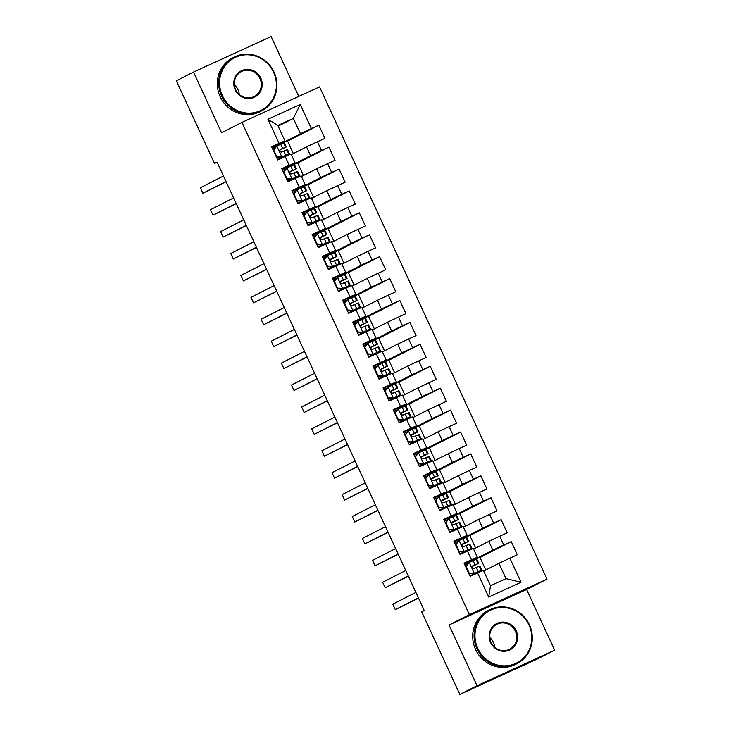 <?xml version="1.0" encoding="UTF-8"?>
<svg xmlns="http://www.w3.org/2000/svg" width="731" height="731" viewBox="0 0 731 731"><rect width="100%" height="100%" fill="white"/><g stroke="black" fill="none" stroke-linecap="round" stroke-linejoin="round"><path stroke-width="1.1" d="M298.778 96.401L271.128 36.55L193.532 72.067L176.335 80.812L214.512 163.433L217.107 162.245M546.998 579.116L319.557 86.888L241.961 122.406L469.403 614.634L546.998 579.116L526.612 589.478L449.017 624.996L477.069 685.705L554.665 650.188L526.612 589.478M554.665 650.188L537.468 658.933L459.872 694.45L477.069 685.705M521.002 582.251L488.71 597.035L477.571 572.93L483.41 570.381L490.501 585.723L506.016 578.623L521.002 582.251L509.863 558.146L517.31 554.738L511.234 541.589L503.787 544.997L499.739 536.225L507.186 532.817L501.11 519.668L493.663 523.076L489.615 514.313L497.053 510.905L490.985 497.756L483.538 501.164L479.481 492.402L486.928 488.993L480.852 475.844L473.414 479.244L469.357 470.481L476.804 467.072L470.727 453.924L463.28 457.332L459.232 448.569L466.68 445.161L460.603 432.012L453.156 435.42L449.108 426.648L456.555 423.24L450.479 410.091L443.032 413.499L438.984 404.736L446.422 401.328L440.345 388.179L432.907 391.588L428.85 382.816L436.297 379.407L430.221 366.258L422.774 369.667L418.726 360.904L426.173 357.496L420.097 344.347L412.649 347.755L408.602 338.983L416.049 335.584L409.972 322.435L402.525 325.834L398.477 317.071L405.915 313.663L399.839 300.514L392.401 303.922L388.344 295.16L395.791 291.751L389.714 278.602L382.267 282.011L378.219 273.239L385.666 269.83L379.59 256.682L372.143 260.09L368.095 251.327L375.542 247.919L369.466 234.77L362.019 238.178L357.971 229.406L365.409 225.998L359.341 212.849L351.894 216.257L347.837 207.494L355.284 204.086L349.208 190.937L341.77 194.345L337.713 185.573L345.16 182.174L339.083 169.016L331.636 172.425L327.589 163.662L335.036 160.253L328.959 147.105L321.512 150.513L317.464 141.75L324.911 138.342L318.835 125.193L287.575 141.083M278.136 126.134L293.359 118.395L300.249 104.487L267.948 119.272L279.087 143.377L271.649 146.785L277.716 159.934L285.163 156.525L289.22 165.297L281.773 168.706L287.85 181.855L295.287 178.446L299.344 187.209L291.897 190.617L297.974 203.766L305.421 200.358L309.469 209.13L302.022 212.529L308.098 225.687L315.545 222.279L319.593 231.042L312.146 234.45L318.223 247.599L325.67 244.191L329.718 252.953L322.28 256.362L328.356 269.511L335.794 266.102L339.851 274.874L332.404 278.283L338.48 291.431L345.927 288.023L349.975 296.786L342.528 300.194L348.605 313.343L356.052 309.935L360.1 318.707L352.653 322.115L358.729 335.264L366.176 331.856L370.224 340.619L362.786 344.027L368.863 357.176L376.301 353.767L380.358 362.539L372.911 365.939L378.987 379.097L386.434 375.688L390.482 384.451L383.035 387.859L389.111 401.008L396.558 397.6L400.606 406.363L393.159 409.771L399.236 422.92L406.683 419.512L410.731 428.284L403.293 431.692L409.36 444.841L416.807 441.433L420.864 450.195L413.417 453.604L419.493 466.753L426.941 463.344L430.988 472.116L423.541 475.525L429.618 488.673L437.065 485.265L441.113 494.028L433.666 497.436L439.742 510.585L447.189 507.177L451.237 515.949L443.79 519.357L449.867 532.506L457.314 529.098L461.362 537.861L453.924 541.269L460 554.418L467.438 551.01L471.495 559.772L464.048 563.181L470.124 576.33L477.571 572.93M300.249 104.487L311.388 128.601L318.835 125.193M459.872 694.45L421.696 611.829L424.245 610.531L217.061 162.136L214.512 163.433M291.303 154.625L306.527 146.885L310.574 155.648L287.009 167.637L286.716 166.997M317.464 141.75L306.527 146.885M321.512 150.513L310.574 155.648M267.948 119.272L277.844 125.494L284.935 140.836L271.95 147.443M279.087 143.377L284.935 140.836M301.428 176.536L316.651 168.797L320.699 177.56L297.142 189.548L296.841 188.909M327.589 163.662L316.651 168.797M331.636 172.425L320.699 177.56M285.163 156.525L291.011 153.985L295.059 162.748L282.075 169.354M289.22 165.297L295.059 162.748M311.552 198.457L326.775 190.709L330.832 199.481L307.267 211.46L306.965 210.82M337.713 185.573L326.775 190.709M341.77 194.345L330.832 199.481M295.287 178.446L301.135 175.897L305.183 184.669L292.199 191.266M299.344 187.209L305.183 184.669M321.686 220.369L336.909 212.63L340.957 221.392L317.391 233.381L317.099 232.741M347.837 207.494L336.909 212.63M351.894 216.257L340.957 221.392M305.421 200.358L311.26 197.818L315.308 206.581L302.323 213.187M309.469 209.13L315.308 206.581M331.81 242.29L347.033 234.541L351.081 243.313L327.515 255.293L327.223 254.653M357.971 229.406L347.033 234.541M362.019 238.178L351.081 243.313M315.545 222.279L321.384 219.729L325.441 228.501L312.448 235.099M319.593 231.042L325.441 228.501M341.934 264.202L357.157 256.462L361.205 265.225L337.649 277.213L337.347 276.574M368.095 251.327L357.157 256.462M372.143 260.09L361.205 265.225M325.67 244.191L331.508 241.65L335.566 250.413L322.581 257.02M329.718 252.953L335.566 250.413M352.059 286.123L367.282 278.374L371.339 287.146L347.773 299.125L347.472 298.486M378.219 273.239L367.282 278.374M382.267 282.011L371.339 287.146M335.794 266.102L341.642 263.562L345.69 272.325L332.706 278.931M339.851 274.874L345.69 272.325M362.192 308.034L377.415 300.295L381.463 309.058L357.898 321.046L357.605 320.406M388.344 295.16L377.415 300.295M392.401 303.922L381.463 309.058M345.927 288.023L351.766 285.483L355.814 294.246L342.83 300.852M349.975 296.786L355.814 294.246M372.317 329.946L387.54 322.207L391.588 330.969L368.022 342.958L367.73 342.318M398.477 317.071L387.54 322.207M402.525 325.834L391.588 330.969M356.052 309.935L361.891 307.395L365.939 316.157L352.954 322.764M360.1 318.707L365.939 316.157M382.441 351.867L397.664 344.118L401.712 352.89L378.146 364.87L377.854 364.23M408.602 338.983L397.664 344.118M412.649 347.755L401.712 352.89M366.176 331.856L372.015 329.306L376.072 338.078L363.088 344.685M370.224 340.619L376.072 338.078M392.565 373.779L407.788 366.039L411.845 374.802L388.28 386.79L387.978 386.151M418.726 360.904L407.788 366.039M422.774 369.667L411.845 374.802M376.301 353.767L382.149 351.227L386.196 359.99L373.212 366.596M380.358 362.539L386.196 359.99M402.69 395.699L417.913 387.951L421.97 396.723L398.404 408.702L398.112 408.062M428.85 382.816L417.913 387.951M432.907 391.588L421.97 396.723M386.434 375.688L392.273 373.139L396.321 381.911L383.336 388.508M390.482 384.451L396.321 381.911M412.823 417.611L428.046 409.872L432.094 418.635L408.528 430.623L408.236 429.983M438.984 404.736L428.046 409.872M443.032 413.499L432.094 418.635M396.558 397.6L402.397 395.06L406.445 403.823L393.461 410.429M400.606 406.363L406.445 403.823M422.947 439.532L438.171 431.783L442.218 440.555L418.653 452.535L418.36 451.895M449.108 426.648L438.171 431.783M453.156 435.42L442.218 440.555M406.683 419.512L412.522 416.972L416.579 425.734L403.594 432.341M410.731 428.284L416.579 425.734M433.072 461.444L448.295 453.704L452.343 462.467L428.786 474.456L428.485 473.816M459.232 448.569L448.295 453.704M463.28 457.332L452.343 462.467M416.807 441.433L422.655 438.892L426.703 447.655L413.719 454.262M420.864 450.195L426.703 447.655M443.196 483.355L458.419 475.616L462.476 484.379L438.911 496.367L438.618 495.728M469.357 470.481L458.419 475.616M473.414 479.244L462.476 484.379M426.941 463.344L432.779 460.804L436.827 469.567L423.843 476.173M430.988 472.116L436.827 469.567M453.33 505.276L468.553 497.537L472.601 506.3L449.035 518.288L448.743 517.639M479.481 492.402L468.553 497.537M483.538 501.164L472.601 506.3M437.065 485.265L442.904 482.716L446.952 491.488L433.967 498.094M441.113 494.028L446.952 491.488M463.454 527.188L478.677 519.449L482.725 528.211L459.159 540.2L458.867 539.56M489.615 514.313L478.677 519.449M493.663 523.076L482.725 528.211M447.189 507.177L453.028 504.637L457.085 513.4L444.101 520.006M451.237 515.949L457.085 513.4M473.578 549.109L488.801 541.36L492.849 550.132L469.293 562.112L468.991 561.472M499.739 536.225L488.801 541.36M503.787 544.997L492.849 550.132M457.314 529.098L463.152 526.548L467.21 535.32L454.225 541.918M461.362 537.861L467.21 535.32M483.703 571.021L498.926 563.281L506.016 578.623M509.863 558.146L498.926 563.281M467.438 551.01L473.286 548.469L477.334 557.232L464.349 563.839M471.495 559.772L477.334 557.232M449.017 624.996L469.403 614.634M193.532 72.067L221.575 132.768L241.961 122.406M293.35 153.583L287.475 140.873L276.885 145.716L300.45 133.736L293.359 118.395L277.844 125.494M276.885 145.716L276.592 145.076M485.75 569.979L479.883 557.269L469.293 562.112M475.625 548.067L469.75 535.348L459.159 540.2M465.501 526.146L459.625 513.436L449.035 518.288M455.376 504.235L449.501 491.524L438.911 496.367M445.252 482.314L439.377 469.604L428.786 474.456M435.119 460.402L429.243 447.692L418.653 452.535M424.994 438.49L419.119 425.771L408.528 430.623M414.87 416.569L408.995 403.859L398.404 408.702M404.746 394.658L398.87 381.938L388.28 386.79M394.612 372.737L388.746 360.027L378.146 364.87M384.488 350.825L378.612 338.115L368.022 342.958M374.363 328.904L368.488 316.194L357.898 321.046M364.239 306.993L358.364 294.282L347.773 299.125M354.106 285.081L348.239 272.361L337.649 277.213M343.981 263.16L338.106 250.45L327.515 255.293M333.857 241.248L327.981 228.529L317.391 233.381M323.732 219.327L317.857 206.617L307.267 211.46M313.608 197.416L307.733 184.705L297.142 189.548M303.475 175.495L297.599 162.785L287.009 167.637M488.71 597.035L490.501 585.723M311.388 128.601L300.45 133.736M511.234 541.589L479.984 557.488M501.11 519.668L469.85 535.567M490.985 497.756L459.726 513.655M480.852 475.844L449.602 491.735M470.727 453.924L439.477 469.823M460.603 432.012L429.344 447.902M450.479 410.091L419.219 425.99M440.345 388.179L409.095 404.079M430.221 366.258L398.971 382.158M420.097 344.347L388.837 360.246M409.972 322.435L378.713 338.325M399.839 300.514L368.588 316.413M389.714 278.602L358.464 294.492M379.59 256.682L348.34 272.581M369.466 234.77L338.206 250.669M359.341 212.849L328.082 228.748M349.208 190.937L317.958 206.836M339.083 169.016L307.833 184.916M328.959 147.105L297.7 163.004M465.583 566.507L469.302 562.349L466.122 566.461L469.165 573.031L474.373 573.305L481.848 570.116L469.905 575.864L478.997 571.432L473.542 573.725L468.809 573.479M474.373 573.305L473.542 573.725M469.302 562.349L476.786 559.16L478.714 563.327L472.683 565.858M468.004 563.382L464.825 564.871M472.637 565.876L472.729 565.831C471.614 567.393 472.025 568.27 473.944 568.462L479.929 565.949L481.848 570.116M418.406 597.903L395.288 609.663L392.757 604.181L415.875 592.421M472.08 566.58L478.714 563.327M472.427 566.032L475.863 564.643L472.107 566.516M418.507 598.113L395.288 609.663M466.122 566.461L465.665 566.689M468.708 573.268L469.165 573.031M455.459 544.595L459.178 540.437L455.998 544.54L459.041 551.119L464.24 551.393L471.723 548.204L459.781 553.952M464.24 551.393L468.873 549.52L459.762 553.915M459.178 540.437L466.661 537.239L468.58 541.406L462.559 543.937M457.88 541.461L454.7 542.959M463.417 551.814L458.675 551.567M462.513 543.965L462.595 543.919C461.489 545.481 461.901 546.359 463.81 546.55L469.795 544.038L471.723 548.204M408.282 575.982L385.164 587.742L382.633 582.26L405.751 570.509M461.955 544.659L468.58 541.406M462.294 544.12L465.738 542.722L461.974 544.595M408.382 576.202L385.164 587.742M455.998 544.54L455.541 544.778M458.584 551.348L459.041 551.119M445.334 522.674L449.053 518.517L445.873 522.628L448.907 529.207L454.115 529.472L461.599 526.283L449.656 532.031M454.115 529.472L458.748 527.599L449.638 531.994M449.053 518.517L456.537 515.328L458.456 519.494L452.425 522.025M447.756 519.549L444.576 521.039M453.293 529.893L448.551 529.646M452.388 522.044L452.471 521.998C451.365 523.56 451.767 524.438 453.686 524.63L459.671 522.126L461.599 526.283M398.157 554.071L375.04 565.831L372.508 560.348L395.626 548.588M451.831 522.747L458.456 519.494M452.169 522.208L455.605 520.81L451.849 522.683M398.258 554.281L375.04 565.831M445.873 522.628L445.417 522.857M448.45 529.436L448.907 529.207M528.97 624.968A29.459 28.134 63 0 0 491.031 609.937A29.459 28.134 63 0 0 477.8 648.388A29.459 28.134 63 0 0 515.739 663.41A29.459 28.134 63 0 0 528.97 624.968M476.977 648.772A30.181 28.829 -117 0 1 489.514 609.873A30.181 28.829 -117 0 1 529.408 624.777A30.181 28.829 -117 0 1 516.872 663.675A30.181 28.829 -117 0 1 476.977 648.772M516.177 630.816A14.73 14.072 -117 0 1 509.562 650.042A14.73 14.072 -117 0 1 490.592 642.531A14.73 14.072 -117 0 1 497.208 623.305A14.73 14.072 -117 0 1 516.177 630.816M491.031 642.339A14.008 13.377 63 0 0 509.544 649.256A14.008 13.377 63 0 0 515.355 631.2A14.008 13.377 63 0 0 496.842 624.292A14.008 13.377 63 0 0 491.031 642.339M489.743 637.505A14.008 13.377 -117 0 1 493.388 642.375A14.008 13.377 -117 0 1 494.677 647.209M516.872 663.675L515.474 664.388A30.181 28.829 -117 0 1 475.579 649.484A30.181 28.829 -117 0 1 488.107 610.586L489.514 609.873M273.577 72.25A29.459 28.134 63 0 0 235.638 57.219A29.459 28.134 63 0 0 222.407 95.67A29.459 28.134 63 0 0 260.346 110.701A29.459 28.134 63 0 0 273.577 72.25M221.594 96.053A30.181 28.829 -117 0 1 234.121 57.155A30.181 28.829 -117 0 1 274.015 72.058A30.181 28.829 -117 0 1 261.488 110.957A30.181 28.829 -117 0 1 221.594 96.053M260.784 78.107A14.73 14.072 -117 0 1 254.169 97.333A14.73 14.072 -117 0 1 235.199 89.812A14.73 14.072 -117 0 1 241.815 70.587A14.73 14.072 -117 0 1 260.784 78.107M235.638 89.621A14.008 13.377 63 0 0 254.15 96.538A14.008 13.377 63 0 0 259.971 78.491A14.008 13.377 63 0 0 241.458 71.574A14.008 13.377 63 0 0 235.638 89.621M234.349 84.796A14.008 13.377 -117 0 1 237.995 89.666A14.008 13.377 -117 0 1 239.284 94.491M261.488 110.957L260.081 111.669A30.181 28.829 -117 0 1 220.186 96.766A30.181 28.829 -117 0 1 232.723 57.868L234.121 57.155M435.201 500.762L438.929 496.605L435.749 500.717L438.783 507.287L443.991 507.561L451.466 504.372L439.523 510.119L448.624 505.688L443.16 507.981L438.426 507.734M443.991 507.561L443.16 507.981M438.929 496.605L446.403 493.416L448.331 497.573L442.301 500.105M437.631 497.628L434.452 499.127M442.255 500.132L442.346 500.086C441.241 501.649 441.643 502.526 443.562 502.718L449.547 500.205L451.466 504.372M388.033 532.15L364.915 543.91L362.375 538.436L385.502 526.676M441.698 500.826L448.331 497.573M442.045 500.287L445.481 498.889L441.725 500.762M388.134 532.369L364.915 543.91M435.749 500.717L435.292 500.945M438.326 507.524L438.783 507.287M425.076 478.851L428.805 474.684L425.616 478.796L428.658 485.375L433.867 485.64L441.341 482.451L429.399 488.198M433.867 485.64L438.49 483.767L429.38 488.162M428.805 474.684L436.279 471.495L438.207 475.662L432.176 478.193M427.507 475.717L424.318 477.206M433.035 486.069L428.302 485.813M432.131 478.211L432.222 478.175C431.116 479.728 431.518 480.605 433.437 480.797L439.422 478.293L441.341 482.451M377.9 510.238L354.782 521.998L352.251 516.515L375.368 504.755M431.573 478.915L438.207 475.662M431.92 478.376L435.356 476.977L431.601 478.851M378 510.457L354.782 521.998M425.616 478.796L425.159 479.033M428.202 485.603L428.658 485.375M414.952 456.93L418.671 452.772L415.491 456.884L418.534 463.454L423.733 463.728L431.217 460.539L419.274 466.287M423.733 463.728L428.366 461.855L419.256 466.25M418.671 452.772L426.155 449.583L428.074 453.741L422.052 456.272M417.374 453.796L414.194 455.294M422.911 464.148L418.169 463.902M422.006 456.299L422.089 456.254C420.983 457.816 421.394 458.693 423.304 458.885L429.289 456.372L431.217 460.539M367.775 488.326L344.657 500.077L342.126 494.604L365.244 482.844M421.449 456.994L428.074 453.741M421.787 456.455L425.232 455.066L421.467 456.93M367.876 488.536L344.657 500.077M415.491 456.884L415.034 457.113M418.077 463.692L418.534 463.454M404.828 435.018L408.547 430.851L405.367 434.963L408.401 441.542L413.609 441.816L421.093 438.627L409.15 444.366L418.242 439.943L412.787 442.237L408.044 441.99M413.609 441.816L412.787 442.237M408.547 430.851L416.03 427.662L417.949 431.829L411.918 434.36M407.249 431.884L404.069 433.373M411.882 434.378L411.964 434.342C410.859 435.904 411.261 436.782 413.179 436.964L419.165 434.461L421.093 438.627M357.651 466.405L334.533 478.165L332.002 472.683L355.12 460.923M411.325 435.082L417.949 431.829M411.663 434.543L415.098 433.145L411.343 435.018M357.751 466.625L334.533 478.165M405.367 434.963L404.91 435.201M407.944 441.771L408.401 441.542M394.703 413.097L398.422 408.94L395.243 413.052L398.276 419.621L403.485 419.896L410.968 416.707L399.016 422.454M403.485 419.896L408.117 418.022L399.007 422.417M398.422 408.94L405.897 405.751L407.825 409.917L401.84 412.421C400.734 413.984 401.136 414.861 403.055 415.053L409.04 412.54L410.968 416.707M397.125 409.963L393.945 411.462M402.653 420.316L397.92 420.069M347.527 444.494L324.409 456.245L321.878 450.771L344.995 439.011M401.191 413.17L407.825 409.917M401.538 412.622L404.974 411.233L401.218 413.097M347.627 444.704L324.409 456.245M395.243 413.052L394.786 413.28M397.819 419.859L398.276 419.621M384.57 391.186L388.298 387.019L385.109 391.131L388.152 397.71L393.36 397.984L400.835 394.795L388.892 400.542M393.36 397.984L397.993 396.111L388.874 400.506M388.298 387.019L395.773 383.83L397.701 387.997L391.67 390.528M387.001 388.051L383.812 389.541M392.529 398.404L387.795 398.157M391.624 390.555L391.715 390.509C390.61 392.072 391.012 392.949 392.931 393.141L398.916 390.628L400.835 394.795M337.393 422.573L314.275 434.333L311.744 428.85L334.862 417.099M391.067 391.249L397.701 387.997M391.414 390.71L394.85 389.312L391.094 391.186M337.494 422.792L314.275 434.333M385.109 391.131L384.652 391.368M387.695 397.938L388.152 397.71M374.446 369.265L378.165 365.107L374.985 369.219L378.028 375.789L383.236 376.063L390.71 372.874L378.768 378.621M383.236 376.063L387.859 374.19L378.749 378.585M378.165 365.107L385.648 361.918L387.576 366.085L381.545 368.616M376.867 366.14L373.687 367.629M382.404 376.483L377.671 376.237M381.5 368.634L381.591 368.588C380.476 370.151 380.888 371.028 382.806 371.22L388.791 368.716L390.71 372.874M327.269 400.661L304.151 412.421L301.62 406.939L324.738 395.179M380.942 369.338L387.576 366.085M381.28 368.799L384.725 367.401L380.97 369.274M327.369 400.871L304.151 412.421M374.985 369.219L374.528 369.447M377.571 376.026L378.028 375.789M364.321 347.353L368.04 343.195L364.86 347.307L367.894 353.877L373.102 354.151L380.586 350.962L368.643 356.71M373.102 354.151L377.735 352.278L368.625 356.673M368.04 343.195L375.524 340.006L377.443 344.164L371.412 346.695M366.743 344.219L363.563 345.717M372.28 354.572L367.538 354.325M371.375 346.722L371.458 346.677C370.352 348.239 370.754 349.116 372.673 349.308L378.658 346.796L380.586 350.962M317.144 378.74L294.026 390.5L291.495 385.027L314.613 373.267M370.818 347.417L377.443 344.164M371.156 346.878L374.592 345.48L370.836 347.353M317.245 378.96L294.026 390.5M364.86 347.307L364.404 347.536M367.437 354.106L367.894 353.877M354.197 325.441L357.916 321.274L354.736 325.386L357.77 331.965L362.978 332.23L370.462 329.041L358.519 334.789M362.978 332.23L367.611 330.357L358.501 334.752M357.916 321.274L365.399 318.086L367.318 322.252L361.288 324.783M356.618 322.307L353.438 323.796M362.147 332.651L357.413 332.404M361.251 324.802L361.333 324.756C360.228 326.318 360.63 327.196 362.549 327.387L368.534 324.884L370.462 329.041M307.02 356.829L283.902 368.588L281.371 363.106L304.489 351.346M360.694 325.505L367.318 322.252M361.032 324.966L364.467 323.568L360.712 325.441M307.121 357.048L283.902 368.588M354.736 325.386L354.279 325.624M357.313 332.194L357.77 331.965M344.063 303.52L347.792 299.363L344.612 303.475L347.645 310.045L352.854 310.319L360.328 307.13L348.385 312.877M352.854 310.319L357.486 308.445L348.376 312.841M347.792 299.363L355.266 296.174L357.194 300.331L351.163 302.862M346.494 300.386L343.305 301.885M352.022 310.739L347.289 310.492M351.118 302.89L351.209 302.844C350.103 304.407 350.505 305.284 352.424 305.476L358.409 302.963L360.328 307.13M296.896 334.908L273.769 346.668L271.238 341.194L294.355 329.434M350.56 303.584L357.194 300.331M350.907 303.045L354.343 301.647L350.588 303.52M296.987 335.127L273.769 346.668M344.612 303.475L344.155 303.703M347.188 310.282L347.645 310.045M333.939 281.609L337.658 277.442L334.478 281.554L337.521 288.133L342.729 288.407L350.204 285.209L338.261 290.956M342.729 288.407L347.353 286.534L338.243 290.929M337.658 277.442L345.142 274.253L347.07 278.42L341.039 280.951M336.361 278.474L333.181 279.964M341.898 288.827L337.165 288.581M340.993 280.969L341.085 280.932C339.97 282.495 340.381 283.363 342.3 283.555L348.285 281.051L350.204 285.209M286.762 312.996L263.644 324.756L261.113 319.273L284.231 307.513M340.436 281.673L347.07 278.42M340.774 281.133L344.219 279.735L340.463 281.609M286.863 313.215L263.644 324.756M334.478 281.554L334.021 281.791M337.064 288.361L337.521 288.133M323.815 259.688L327.534 255.53L324.354 259.642L327.397 266.212L332.596 266.486L340.079 263.297L328.137 269.045M332.596 266.486L337.229 264.613L328.118 269.008M327.534 255.53L335.017 252.341L336.936 256.508L330.905 259.03M326.236 256.554L323.056 258.052M331.773 266.906L327.031 266.66M330.869 259.057L330.951 259.012C329.845 260.574 330.257 261.451 332.166 261.643L338.151 259.13L340.079 263.297M276.638 291.084L253.52 302.835L250.989 297.362L274.107 285.602M330.311 259.761L336.936 256.508M330.65 259.213L334.094 257.824L330.33 259.688M276.738 291.294L253.52 302.835M324.354 259.642L323.897 259.87M326.94 266.45L327.397 266.212M313.69 237.776L317.409 233.609L314.229 237.721L317.263 244.3L322.472 244.574L329.955 241.385L318.012 247.124M322.472 244.574L327.104 242.701L317.994 247.096M317.409 233.609L324.893 230.42L326.812 234.587L320.781 237.118M316.112 234.642L312.932 236.131M321.64 244.995L316.907 244.748M320.745 237.146L320.827 237.1C319.721 238.662 320.123 239.54 322.042 239.731L328.027 237.219L329.955 241.385M266.513 269.163L243.396 280.923L240.865 275.441L263.982 263.69M320.187 237.84L326.812 234.587M320.525 237.301L323.961 235.903L320.205 237.776M266.614 269.383L243.396 280.923M314.229 237.721L313.773 237.959M316.806 244.529L317.263 244.3M303.557 215.855L307.285 211.698L304.105 215.809L307.139 222.379L312.347 222.653L319.822 219.464L307.879 225.212L316.98 220.78L311.516 223.074L306.782 222.827M312.347 222.653L311.516 223.074M307.285 211.698L314.759 208.509L316.687 212.675L310.657 215.206M305.987 212.73L302.808 214.22M310.611 215.225L310.702 215.179C309.597 216.741 309.999 217.619 311.918 217.811L317.903 215.298L319.822 219.464M256.389 247.252L233.271 259.012L230.731 253.529L253.858 241.769M310.054 215.928L316.687 212.675M310.401 215.38L313.837 213.991L310.081 215.864M256.49 247.462L233.271 259.012M304.105 215.809L303.648 216.038M306.682 222.617L307.139 222.379M293.433 193.943L297.161 189.786L293.972 193.889L297.014 200.468L302.223 200.742L309.697 197.553L297.755 203.3M302.223 200.742L306.846 198.869L297.736 203.264M297.161 189.786L304.635 186.597L306.563 190.754L300.532 193.286M295.863 190.809L292.674 192.308M301.391 201.162L296.658 200.915M300.487 193.313L300.578 193.267C299.463 194.83 299.874 195.707 301.793 195.899L307.778 193.386L309.697 197.553M246.256 225.331L223.138 237.091L220.607 231.617L243.725 219.857M299.929 194.007L306.563 190.754M300.277 193.468L303.712 192.07L299.957 193.943M246.356 225.55L223.138 237.091M293.972 193.889L293.515 194.126M296.558 200.696L297.014 200.468M283.308 172.032L287.027 167.865L283.847 171.977L286.89 178.556L292.089 178.821L299.573 175.632L287.63 181.379M292.089 178.821L296.722 176.948L287.612 181.343M287.027 167.865L294.511 164.676L296.43 168.843L290.408 171.374M285.73 168.898L282.55 170.387M291.267 179.241L286.525 178.994M290.362 171.392L290.445 171.346C289.339 172.909 289.75 173.786 291.66 173.978L297.645 171.474L299.573 175.632M236.131 203.419L213.013 215.179L210.482 209.696L233.6 197.937M289.805 172.096L296.43 168.843M290.143 171.557L293.588 170.159L289.823 172.032M236.232 203.638L213.013 215.179M283.847 171.977L283.39 172.205M286.433 178.784L286.89 178.556M273.184 150.111L276.903 145.953L273.723 150.065L276.757 156.635L281.965 156.909L289.449 153.72L277.506 159.468L286.598 155.036L281.143 157.329L276.4 157.083M281.965 156.909L281.143 157.329M276.903 145.953L284.386 142.764L286.305 146.922L280.275 149.453M275.605 146.977L272.425 148.475M280.238 149.48L280.32 149.435C279.215 150.997 279.617 151.874 281.536 152.066L287.521 149.553L289.449 153.72M226.007 181.498L202.889 193.258L200.358 187.785L223.476 176.025M279.681 150.175L286.305 146.922M280.019 149.636L283.454 148.238L279.699 150.111M226.107 181.717L202.889 193.258M273.723 150.065L273.266 150.294M276.3 156.873L276.757 156.635M469.229 562.45L474.236 573.296M479.244 566.205L481.172 570.363M476.109 559.407L478.028 563.574M476.228 567.448L478.147 571.615M473.085 560.659L475.013 564.825M459.105 540.538L464.112 551.384M469.119 544.284L471.047 548.451M465.976 537.495L467.904 541.653M466.104 545.536L468.023 549.703M462.961 538.738L464.889 542.905M448.971 518.617L453.988 529.472M458.995 522.373L460.914 526.53M455.852 515.574L457.78 519.741M455.97 523.615L457.898 527.782M452.836 516.826L454.755 520.993M438.847 496.705L443.863 507.552M448.871 500.452L450.789 504.618M445.727 493.663L447.655 497.829M445.846 501.704L447.774 505.87M442.712 494.914L444.631 499.072M428.722 474.784L433.73 485.64M438.737 478.54L440.665 482.707M435.603 471.742L437.522 475.908M435.722 479.792L437.641 483.949M432.578 472.994L434.506 477.16M418.598 452.873L423.605 463.719M428.613 456.619L430.541 460.786M425.469 449.83L427.397 453.997M425.597 457.871L427.516 462.038M422.454 451.082L424.382 455.239M408.465 430.961L413.481 441.807M418.488 434.707L420.407 438.874M415.345 427.918L417.273 432.076M415.464 435.959L417.392 440.117M412.33 429.161L414.249 433.328M398.34 409.04L403.357 419.886M408.364 412.796L410.283 416.953M405.221 405.997L407.149 410.164M405.339 414.038L407.268 418.205M402.205 407.249L404.124 411.416M388.216 387.128L393.232 397.975M398.231 390.875L400.159 395.042M395.096 384.086L397.015 388.243M395.215 392.127L397.134 396.293M392.072 385.328L394 389.495M378.091 365.208L383.099 376.063M388.106 368.963L390.034 373.121M384.972 362.165L386.891 366.332M385.091 370.206L387.01 374.373M381.947 363.417L383.876 367.583M367.958 343.296L372.974 354.142M377.982 347.042L379.901 351.209M374.839 340.253L376.767 344.411M374.957 348.294L376.885 352.461M371.823 341.505L373.742 345.662M357.834 321.375L362.85 332.23M367.857 325.131L369.776 329.297M364.714 318.332L366.642 322.499M364.833 326.382L366.761 330.54M361.699 319.584L363.618 323.751M347.709 299.463L352.726 310.31M357.724 303.21L359.652 307.376M354.59 296.42L356.509 300.587M354.709 304.462L356.637 308.628M351.565 297.672L353.493 301.83M337.585 277.552L342.592 288.398M347.6 281.298L349.528 285.465M344.465 274.5L346.384 278.666M344.584 282.55L346.503 286.707M341.441 275.751L343.369 279.918M327.461 255.631L332.468 266.477M337.475 259.386L339.403 263.544M334.332 252.588L336.26 256.755M334.46 260.629L336.379 264.796M331.317 253.84L333.245 257.997M317.327 233.719L322.344 244.565M327.351 237.465L329.27 241.632M324.208 230.676L326.136 234.834M324.326 238.717L326.254 242.884M321.192 231.919L323.111 236.086M307.203 211.798L312.219 222.644M317.217 215.554L319.145 219.711M314.083 208.755L316.011 212.922M314.202 216.796L316.13 220.963M311.059 210.007L312.987 214.174M297.078 189.886L302.086 200.733M307.093 193.633L309.021 197.799M303.959 186.844L305.878 191.001M304.078 194.885L305.997 199.051M300.934 188.086L302.862 192.253M286.954 167.966L291.961 178.821M296.969 171.721L298.897 175.888M293.825 164.923L295.753 169.089M293.953 172.973L295.872 177.13M290.81 166.175L292.738 170.341M276.821 146.054L281.837 156.9M286.844 149.8L288.763 153.967M283.701 143.011L285.629 147.178M283.82 151.052L285.748 155.219M280.686 144.263L282.605 148.42"/></g></svg>
